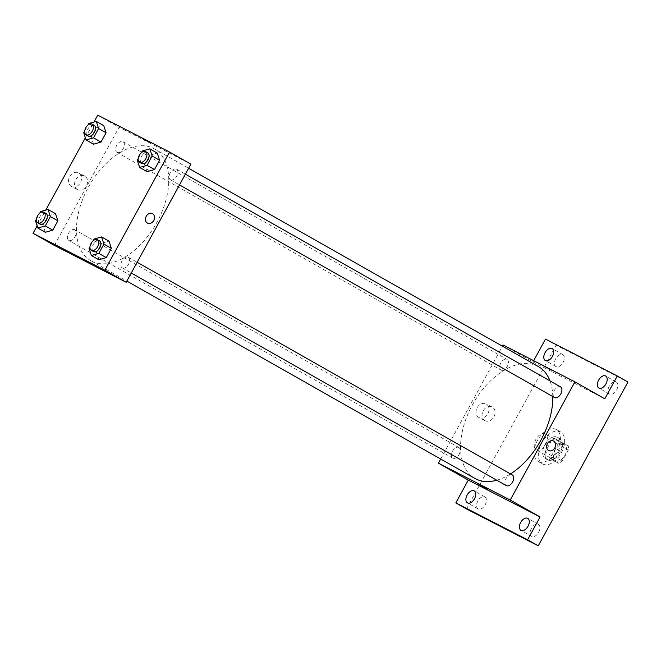 <?xml version="1.0" encoding="UTF-8"?>
<svg xmlns="http://www.w3.org/2000/svg" width="661" height="661" viewBox="0 0 661 661"><rect width="100%" height="100%" fill="white"/><g stroke="black" fill="none" stroke-linecap="round" stroke-linejoin="round"><path stroke-width="0.5" stroke-dasharray="3.31 2.48" d="M536.402 449.918A9.188 5.503 -60.4 0 0 545.647 444.481A9.188 5.503 -60.4 0 0 545.342 433.872A9.188 5.503 -60.4 0 0 536.03 439.152A9.188 5.503 -60.4 0 0 536.278 449.852A9.188 5.503 -60.4 0 0 536.402 449.918M555.604 460.808A9.188 5.503 -60.4 0 0 564.858 455.363A9.188 5.503 -60.4 0 0 564.544 444.762A9.188 5.503 -60.4 0 0 555.232 450.042A9.188 5.503 -60.4 0 0 555.48 460.742A9.188 5.503 -60.4 0 0 555.604 460.808M551.613 455.677L557.801 444.374A11.857 7.097 -60.4 0 1 561.354 442.259L568.229 445.787A11.857 7.097 -60.4 0 1 568.41 449.819L562.222 461.122A11.857 7.097 -60.4 0 1 558.669 463.245L551.803 459.717A11.857 7.097 -60.4 0 1 551.613 455.677L545.218 452.05L551.406 440.747L557.801 444.374M568.41 449.819L562.007 446.192L555.818 457.495L562.222 461.122M558.669 463.245L551.803 459.717M552.265 459.61A11.857 7.097 -60.4 0 0 555.818 457.495M562.007 446.192A11.857 7.097 -60.4 0 0 561.825 442.159L568.229 445.787M551.406 440.747A11.857 7.097 -60.4 0 1 554.959 438.631L561.825 442.159M545.218 452.05A11.857 7.097 -60.4 0 0 545.399 456.082M560.14 452.471A12.245 7.329 119.6 0 1 547.572 459.775A12.245 7.329 119.6 0 1 547.234 445.506A12.245 7.329 119.6 0 1 559.652 438.466A12.245 7.329 119.6 0 1 560.14 452.471M558.008 451.265A12.245 7.329 -60.4 0 0 557.52 437.26A12.245 7.329 -60.4 0 0 545.102 444.299A12.245 7.329 -60.4 0 0 545.441 458.569A12.245 7.329 -60.4 0 0 545.598 458.651A12.245 7.329 -60.4 0 0 558.008 451.265M554.959 438.631L561.354 442.259M542.656 464.022A18.376 10.997 -60.4 0 0 561.156 453.14A18.376 10.997 -60.4 0 0 560.536 431.93A18.376 10.997 -60.4 0 0 541.913 442.49A18.376 10.997 -60.4 0 0 542.417 463.898A18.376 10.997 -60.4 0 0 542.656 464.022M538.393 461.601A18.376 10.997 -60.4 0 0 556.893 450.719A18.376 10.997 -60.4 0 0 556.273 429.51A18.376 10.997 -60.4 0 0 537.641 440.069A18.376 10.997 -60.4 0 0 538.153 461.477A18.376 10.997 -60.4 0 0 538.393 461.601M555.744 358.708A6.891 4.123 -60.4 0 0 556.017 366.582A6.891 4.123 -60.4 0 0 562.998 362.625A6.891 4.123 -60.4 0 0 562.808 354.602A6.891 4.123 -60.4 0 0 555.744 358.708M477.82 501.03A6.891 4.123 -60.4 0 0 478.093 508.904A6.891 4.123 -60.4 0 0 485.083 504.946A6.891 4.123 -60.4 0 0 484.893 496.923A6.891 4.123 -60.4 0 0 477.82 501.03M531.345 528.511A6.891 4.123 -60.4 0 0 531.618 536.385A6.891 4.123 -60.4 0 0 538.599 532.427A6.891 4.123 -60.4 0 0 538.409 524.404A6.891 4.123 -60.4 0 0 531.345 528.511M609.26 386.189A6.891 4.123 -60.4 0 0 609.533 394.063A6.891 4.123 -60.4 0 0 616.523 390.106A6.891 4.123 -60.4 0 0 616.333 382.075A6.891 4.123 -60.4 0 0 609.26 386.189M466.476 508.962L556.157 345.158L627.95 382.025M545.49 339.11L556.157 345.158M440.697 459.023L502.459 346.207M503.12 345.001L532.989 361.939L533.675 360.691M478.82 417.463A7.676 6.147 117.2 0 0 479.002 417.562A7.676 6.147 117.2 0 0 487.983 413.538A7.676 6.147 117.2 0 0 486.017 403.896A7.676 6.147 117.2 0 0 477.102 407.812A7.676 6.147 117.2 0 0 478.82 417.463M532.989 361.939L604.782 398.798M496.791 480.225A64.307 38.495 -60.4 0 0 510.523 473.929M552.786 396.55A64.307 38.495 -60.4 0 0 549.985 380.885M538.385 366.574A64.307 38.495 -60.4 0 0 473.185 403.524A64.307 38.495 -60.4 0 0 474.962 478.448M501.088 370.102A6.123 3.669 -60.4 0 0 507.251 366.475A6.123 3.669 -60.4 0 0 507.045 359.402A6.123 3.669 -60.4 0 0 500.831 362.922A6.123 3.669 -60.4 0 0 501.005 370.061A6.123 3.669 -60.4 0 0 501.088 370.102M512.341 474.962A6.123 3.669 -60.4 0 0 506.136 478.481A6.123 3.669 -60.4 0 0 506.301 485.62M560.561 386.883A6.123 3.669 -60.4 0 0 554.356 390.403A6.123 3.669 -60.4 0 0 554.521 397.542M458.742 447.439A6.123 3.669 119.6 0 1 458.825 447.48A6.123 3.669 119.6 0 1 458.99 454.619A6.123 3.669 119.6 0 1 452.785 458.139A6.123 3.669 119.6 0 1 452.578 451.066A6.123 3.669 119.6 0 1 458.742 447.439M551.282 370.391L542.855 365.698L551.282 370.391M478.167 483.852L487.562 489M484.893 420.586A7.676 6.147 117.2 0 0 485.075 420.677A7.676 6.147 117.2 0 0 494.048 416.653A7.676 6.147 117.2 0 0 492.09 407.019A7.676 6.147 117.2 0 0 483.166 410.927A7.676 6.147 117.2 0 0 484.893 420.586M548.655 450.546L548.655 450.546A5.362 4.288 -62.8 0 1 548.531 450.48A5.362 4.288 -62.8 0 1 547.325 443.738A5.362 4.288 -62.8 0 1 553.554 441.011L553.554 441.011M91.755 261.169A64.307 38.495 -60.4 0 0 156.508 223.071A64.307 38.495 -60.4 0 0 154.344 148.841A64.307 38.495 -60.4 0 0 89.136 185.791A64.307 38.495 -60.4 0 0 90.912 260.715A64.307 38.495 -60.4 0 0 91.755 261.169M74.693 229.706A6.123 3.669 119.6 0 1 74.776 229.747A6.123 3.669 119.6 0 1 74.949 236.886A6.123 3.669 119.6 0 1 68.736 240.406A6.123 3.669 119.6 0 1 68.529 233.333A6.123 3.669 119.6 0 1 74.693 229.706M170.555 179.85A6.123 3.669 -60.4 0 0 176.727 176.223A6.123 3.669 -60.4 0 0 176.52 169.15A6.123 3.669 -60.4 0 0 170.307 172.67A6.123 3.669 -60.4 0 0 170.48 179.809A6.123 3.669 -60.4 0 0 170.555 179.85M122.335 267.928A6.123 3.669 -60.4 0 0 128.507 264.301A6.123 3.669 -60.4 0 0 128.3 257.228A6.123 3.669 -60.4 0 0 122.087 260.748A6.123 3.669 -60.4 0 0 122.26 267.887A6.123 3.669 -60.4 0 0 122.335 267.928M117.038 152.369A6.123 3.669 -60.4 0 0 123.202 148.742A6.123 3.669 -60.4 0 0 122.996 141.669A6.123 3.669 -60.4 0 0 116.79 145.189A6.123 3.669 -60.4 0 0 116.956 152.327A6.123 3.669 -60.4 0 0 117.038 152.369M54.384 245.421L119.071 127.267L190.872 164.135M96.291 127.738L103.736 125.598L96.291 127.738L91.201 137.042L96.291 127.738L88.83 123.508M93.548 144.205L91.201 137.042L93.548 144.205M101.596 243.298L109.032 241.158L101.596 243.298L96.498 252.601L101.596 243.298L94.126 239.059M98.844 259.765L96.498 252.601L98.844 259.765M37.14 225.855L45.766 210.099M85.36 137.777L93.986 122.021M149.816 155.219L157.252 153.079L149.816 155.219L144.718 164.523L149.816 155.219L142.346 150.981M147.073 171.686L144.718 164.523L147.073 171.686M48.071 215.816L55.516 213.677L48.071 215.816L42.982 225.12L48.071 215.816L40.602 211.586M45.328 232.284L42.982 225.12L45.328 232.284M97.737 115.171L119.071 127.267M71.305 186.427A7.676 6.147 117.2 0 0 71.487 186.526A7.676 6.147 117.2 0 0 80.468 182.502A7.676 6.147 117.2 0 0 78.502 172.86A7.676 6.147 117.2 0 0 69.587 176.768A7.676 6.147 117.2 0 0 71.305 186.427M150.171 142.983L141.735 138.289L150.171 142.983M77.048 256.443L86.451 261.591M77.378 189.542A7.676 6.147 117.2 0 0 77.56 189.641A7.676 6.147 117.2 0 0 86.533 185.617A7.676 6.147 117.2 0 0 84.575 175.975A7.676 6.147 117.2 0 0 75.651 179.891A7.676 6.147 117.2 0 0 77.378 189.542M147.543 223.137L147.543 223.137A5.362 4.288 -62.8 0 1 147.42 223.071A5.362 4.288 -62.8 0 1 146.213 216.329A5.362 4.288 -62.8 0 1 152.435 213.602L152.435 213.602M36.471 219.13L39.743 213.156M45.973 213.42A6.123 3.669 -60.4 0 0 39.767 216.94A6.123 3.669 -60.4 0 0 39.933 224.071M35.512 220.881L42.982 225.12M84.691 131.052L87.963 125.078M94.193 125.342A6.123 3.669 -60.4 0 0 87.987 128.862A6.123 3.669 -60.4 0 0 88.153 135.992M83.732 132.803L91.201 137.042M89.995 246.611L93.259 240.637M99.497 240.901A6.123 3.669 -60.4 0 0 93.284 244.421A6.123 3.669 -60.4 0 0 93.449 251.552M89.028 248.362L96.498 252.601M138.215 158.533L141.487 152.559M147.717 152.823A6.123 3.669 -60.4 0 0 141.504 156.343A6.123 3.669 -60.4 0 0 141.677 163.474M137.257 160.284L144.718 164.523M564.544 444.762L545.342 433.872M555.48 460.742L536.278 449.852M545.441 458.569L547.572 459.775M557.52 437.26L559.652 438.466M538.153 461.477L542.417 463.898M556.273 429.51L560.536 431.93M616.333 382.075L605.658 376.026M609.533 394.063L598.866 388.015M538.409 524.404L527.742 518.356M531.618 536.385L520.942 530.337M484.893 496.923L474.218 490.875M478.093 508.904L467.426 502.856M562.808 354.602L552.142 348.554M556.017 366.582L545.342 360.534M492.09 407.019L486.017 403.896M485.075 420.677L479.002 417.562M90.912 260.715L126.838 281.082M154.344 148.841L188.608 168.266M458.825 447.48L74.776 229.747M452.785 458.139L68.736 240.406M170.48 179.809L179.495 184.915M176.52 169.15L185.369 174.174M122.26 267.887L131.266 272.993M128.3 257.228L137.149 262.252M116.956 152.327L501.005 370.061M122.996 141.669L507.045 359.402M84.575 175.975L78.502 172.86M77.56 189.641L71.487 186.526"/><path stroke-width="0.99" d="M533.675 360.691L545.49 339.11L617.283 375.977L627.95 382.025L538.269 545.829L466.476 508.962L455.809 502.914L468.302 480.093L540.095 516.952L527.602 539.781L538.269 545.829M617.283 375.977L604.782 398.798L574.913 381.868L510.226 500.022L540.095 516.952M548.531 450.48A5.362 4.288 -62.8 0 1 547.333 443.746A5.362 4.288 -62.8 0 1 553.554 441.011A5.362 4.288 -62.8 0 1 554.926 447.737A5.362 4.288 -62.8 0 1 548.655 450.546A5.362 4.288 -62.8 0 1 548.531 450.48M528.015 526.23A6.891 4.123 119.6 0 1 520.942 530.337A6.891 4.123 119.6 0 1 520.67 522.463A6.891 4.123 119.6 0 1 527.742 518.356A6.891 4.123 119.6 0 1 528.015 526.23M474.499 498.749A6.891 4.123 119.6 0 1 467.426 502.856A6.891 4.123 119.6 0 1 467.153 494.982A6.891 4.123 119.6 0 1 474.218 490.875A6.891 4.123 119.6 0 1 474.499 498.749M527.602 539.781L455.809 502.914M510.226 500.022L438.433 463.154L468.302 480.093M438.433 463.154L440.697 459.023M502.459 346.207L503.12 345.001L574.913 381.868M552.414 356.428A6.891 4.123 119.6 0 1 545.342 360.534A6.891 4.123 119.6 0 1 545.069 352.66A6.891 4.123 119.6 0 1 552.142 348.554A6.891 4.123 119.6 0 1 552.414 356.428M605.939 383.909A6.891 4.123 119.6 0 1 598.866 388.015A6.891 4.123 119.6 0 1 598.593 380.141A6.891 4.123 119.6 0 1 605.658 376.026A6.891 4.123 119.6 0 1 605.939 383.909M126.838 281.082L474.962 478.448A64.307 38.495 -60.4 0 0 475.796 478.903A64.307 38.495 -60.4 0 0 496.791 480.225M510.523 473.929A64.307 38.495 -60.4 0 0 552.786 396.55M549.985 380.885A64.307 38.495 -60.4 0 0 538.385 366.574L188.608 168.266M131.266 272.993L506.301 485.62A6.123 3.669 -60.4 0 0 506.384 485.661A6.123 3.669 -60.4 0 0 512.548 482.034A6.123 3.669 -60.4 0 0 512.341 474.962L137.149 262.252M179.495 184.915L554.521 397.542A6.123 3.669 -60.4 0 0 554.604 397.583A6.123 3.669 -60.4 0 0 560.768 393.956A6.123 3.669 -60.4 0 0 560.561 386.883L185.369 174.174M479.134 484.306L487.562 489L479.134 484.306M487.562 489L478.167 483.852M553.554 441.011A5.362 4.288 -62.8 0 1 554.918 447.737A5.362 4.288 -62.8 0 1 548.655 450.546M93.986 122.021L97.737 115.171L169.53 152.038L190.872 164.135L126.185 282.288L54.384 245.421L33.05 233.325L37.14 225.855M169.53 152.038L104.843 270.192L126.185 282.288M147.42 223.071A5.362 4.288 -62.8 0 1 146.213 216.329A5.362 4.288 -62.8 0 1 152.435 213.602A5.362 4.288 -62.8 0 1 153.806 220.328A5.362 4.288 -62.8 0 1 147.543 223.137A5.362 4.288 -62.8 0 1 147.42 223.071M103.736 125.598L106.082 132.762L100.993 142.065L93.548 144.205L100.993 142.065L106.082 132.762L103.736 125.598L96.266 121.368L98.613 128.531L93.523 137.835L86.079 139.967L83.732 132.803L84.691 131.052M109.032 241.158L111.379 248.321L106.289 257.625L98.844 259.765L106.289 257.625L111.379 248.321L109.032 241.158L101.563 236.927L103.917 244.091L98.82 253.394L91.383 255.526L89.028 248.362L89.995 246.611M45.766 210.099L85.36 137.777M104.843 270.192L33.05 233.325M157.252 153.079L159.607 160.243L154.509 169.547L147.073 171.686L154.509 169.547L159.607 160.243L157.252 153.079L149.791 148.849L152.137 156.013L147.048 165.316L139.603 167.448L137.257 160.284L138.215 158.533M55.516 213.677L57.862 220.84L52.773 230.144L45.328 232.284L52.773 230.144L57.862 220.84L55.516 213.677L48.046 209.446L50.393 216.61L45.303 225.913L37.859 228.053L35.512 220.881L36.471 219.13M78.015 256.898L86.451 261.591L78.015 256.898M86.451 261.591L77.048 256.443M152.435 213.602A5.362 4.288 -62.8 0 1 153.806 220.328A5.362 4.288 -62.8 0 1 147.543 223.137M39.743 213.156L40.602 211.586L48.046 209.446M37.801 222.864L39.933 224.071A6.123 3.669 -60.4 0 0 40.015 224.12A6.123 3.669 -60.4 0 0 46.179 220.493A6.123 3.669 -60.4 0 0 45.973 213.42L43.841 212.214A6.123 3.669 -60.4 0 0 37.627 215.726A6.123 3.669 -60.4 0 0 37.801 222.864A6.123 3.669 -60.4 0 0 37.875 222.906A6.123 3.669 -60.4 0 0 44.047 219.278A6.123 3.669 -60.4 0 0 43.841 212.214M50.393 216.61L57.862 220.84M45.303 225.913L52.773 230.144M37.859 228.053L45.328 232.284M87.963 125.078L88.83 123.508L96.266 121.368M86.021 134.786L88.153 135.992A6.123 3.669 -60.4 0 0 88.235 136.042A6.123 3.669 -60.4 0 0 94.399 132.407A6.123 3.669 -60.4 0 0 94.193 125.342L92.061 124.128A6.123 3.669 -60.4 0 0 85.856 127.647A6.123 3.669 -60.4 0 0 86.021 134.786A6.123 3.669 -60.4 0 0 86.104 134.827A6.123 3.669 -60.4 0 0 92.267 131.2A6.123 3.669 -60.4 0 0 92.061 124.128M98.613 128.531L106.082 132.762M93.523 137.835L100.993 142.065M86.079 139.967L93.548 144.205M93.259 240.637L94.126 239.059L101.563 236.927M91.317 250.345L93.449 251.552A6.123 3.669 -60.4 0 0 93.532 251.601A6.123 3.669 -60.4 0 0 99.704 247.966A6.123 3.669 -60.4 0 0 99.497 240.901L97.357 239.687A6.123 3.669 -60.4 0 0 91.152 243.207A6.123 3.669 -60.4 0 0 91.317 250.345A6.123 3.669 -60.4 0 0 91.4 250.387A6.123 3.669 -60.4 0 0 97.564 246.76A6.123 3.669 -60.4 0 0 97.357 239.687M103.917 244.091L111.379 248.321M98.82 253.394L106.289 257.625M91.383 255.526L98.844 259.765M141.487 152.559L142.346 150.981L149.791 148.849M139.537 162.267L141.677 163.474A6.123 3.669 -60.4 0 0 141.751 163.523A6.123 3.669 -60.4 0 0 147.924 159.888A6.123 3.669 -60.4 0 0 147.717 152.823L145.585 151.609A6.123 3.669 -60.4 0 0 139.372 155.128A6.123 3.669 -60.4 0 0 139.537 162.267A6.123 3.669 -60.4 0 0 139.62 162.309A6.123 3.669 -60.4 0 0 145.792 158.681A6.123 3.669 -60.4 0 0 145.585 151.609M152.137 156.013L159.607 160.243M147.048 165.316L154.509 169.547M139.603 167.448L147.073 171.686"/></g></svg>
